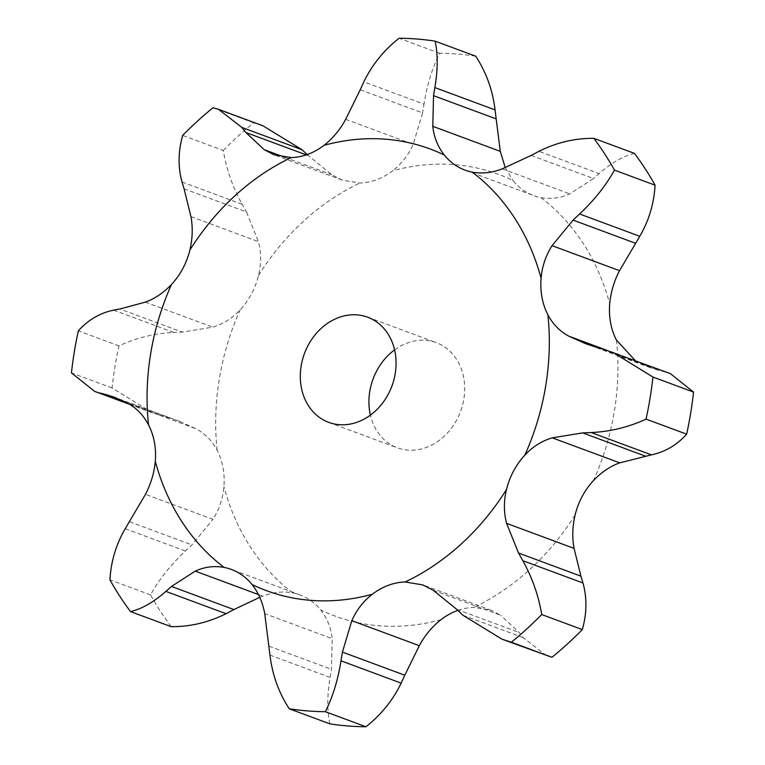 <?xml version="1.0" encoding="UTF-8"?>
<svg xmlns="http://www.w3.org/2000/svg" width="765" height="765" viewBox="0 0 765 765"><rect width="100%" height="100%" fill="white"/><g stroke="black" fill="none" stroke-linecap="round" stroke-linejoin="round"><path stroke-width="0.57" stroke-dasharray="3.83 2.87" d="M182.003 182.003L242.189 204.312C232.703 187.224 226.402 169.275 223.294 150.466L182.682 135.415M241.759 203.547L246.856 212.708M223.294 150.466A343.169 285.508 110.3 0 1 253.655 122.773L263.036 125.833M307.167 154.578L331.761 174.736L342.223 180.1L359.866 183.017A66.02 54.917 110.3 0 0 376.743 179.66A66.02 54.917 110.3 0 0 392.588 170.796A235.515 195.936 110.3 0 1 512.942 180.473A66.02 54.917 110.3 0 0 525.517 191.623A66.02 54.917 110.3 0 0 533.53 195.524L464.919 170.088M184.069 188.831L246.445 211.953L258.417 241.644C261.295 252.67 261.324 263.954 258.493 275.486A66.02 54.917 110.3 0 1 251.436 293.97A66.02 54.917 110.3 0 1 240.143 309.863C232.311 318.297 223.179 324.064 212.756 327.162L182.29 332.106L119.914 308.983M253.655 122.773L213.053 107.712M123.261 400.994L179.45 421.333L196.108 428.792C205.221 433.717 212.23 440.889 217.136 450.308A66.02 54.917 110.3 0 1 223.007 467.587A66.02 54.917 110.3 0 1 223.906 486.712C222.931 498.426 219.278 509.299 212.938 519.339L145.465 494.324M259.756 597.331L262.749 596.155C273.019 592.177 283.012 591.087 292.746 592.865A66.02 54.917 110.3 0 1 300.081 594.912A66.02 54.917 110.3 0 1 308.094 598.813A66.02 54.917 110.3 0 1 320.669 609.963C327.152 618.11 331.006 627.683 332.22 638.679L264.738 613.664M457.833 610.422A66.02 54.917 110.3 0 1 473.755 607.42L491.082 610.231L422.777 584.9M531.14 155.429L593.506 178.551L569.734 193.87C560.343 198.164 550.723 199.397 540.865 197.571A66.02 54.917 110.3 0 1 533.53 195.524M394.597 349.882A56.075 46.655 110.3 0 1 436.299 342.644A56.075 46.655 110.3 0 1 460.549 411.436A56.075 46.655 110.3 0 1 397.312 447.793A56.075 46.655 110.3 0 1 390.504 444.484A56.075 46.655 110.3 0 1 370.403 415.118M284.79 157.313L331.761 174.736M306.258 154.884L308.209 155.611M360.21 89.782L422.586 112.904L413.176 144.336C408.395 155.104 401.539 163.93 392.588 170.796M113.583 310.141L173.77 332.45C154.683 333.349 136.409 337.824 118.948 345.885A343.169 285.508 110.3 0 0 112.053 387.96L152.426 412.804L160.191 415.357L127.994 403.423M172.909 332.479L183.131 332.067M159.378 415.127L169.075 417.91M475.734 56.208A343.169 285.508 110.3 0 0 439.684 53.301C432.282 67.913 427.061 84.877 424.011 104.183L363.824 81.865M505.244 167.669L512.942 180.473M424.145 103.304L422.433 113.775M171.14 626.659A343.169 285.508 110.3 0 1 150.514 594.864C159.263 579.229 170.901 564.618 185.417 551.029L191.919 544.89L212.938 519.339M599.693 173.119L592.932 179.039M634.472 153.392C623.14 156.079 611.359 162.821 599.138 173.617L538.952 151.307M596.729 347.32L659.095 370.451L650.441 367.726L635.323 360.631M329.878 723.853C327.028 710.637 327.114 695.165 330.136 677.417L331.465 669.327L332.22 638.679M665.569 372.096L658.502 370.289M670.37 373.626L604.809 349.643M433.239 590.264L500.721 615.29L491.082 610.231M546.478 655.672L523.155 637.589L519.167 632.512L500.721 615.29M112.053 387.96L71.451 372.909M118.948 345.885L78.336 330.834M439.684 53.301L399.072 38.25M129.553 521.768L191.919 544.89M125.231 528.711L185.417 551.029M150.514 594.864L109.911 579.813M269.089 646.205L331.465 669.327M269.949 655.108L330.136 677.417M456.791 609.389L519.167 632.512M462.968 615.27L523.155 637.589M258.493 275.486A235.515 195.936 110.3 0 1 359.866 183.017M190.934 216.619L258.417 241.644M217.136 450.308A235.515 195.936 110.3 0 1 240.143 309.863M292.746 592.865A235.515 195.936 110.3 0 1 223.906 486.712M441.023 619.64A235.515 195.936 110.3 0 1 320.669 609.963M575.117 514.95A235.515 195.936 110.3 0 1 473.755 607.42M616.475 340.129A235.515 195.936 110.3 0 1 593.477 480.573M540.865 197.571A235.515 195.936 110.3 0 1 609.705 303.724M145.273 302.146L212.756 327.162M345.694 119.311L413.176 144.336M128.625 403.767L196.108 428.792M502.251 168.845L569.734 193.87M258.446 594.558L262.749 596.155M606.31 350.083L636.375 361.233M342.223 180.1L273.918 154.769M300.081 594.912L231.47 569.476M328.701 422.357L397.312 447.793M367.688 317.207L436.299 342.644M152.426 412.804L129.677 404.369M179.45 421.333L114.559 397.274M650.441 367.726L585.55 343.667"/><path stroke-width="1.15" d="M182.003 182.003C177.91 166.913 178.14 151.384 182.682 135.415A343.169 285.508 110.3 0 1 213.053 107.712L218.522 109.328L241.845 127.411L302.032 149.73L307.167 154.578M184.288 189.51L181.812 181.324M218.522 109.328L263.036 125.833L302.032 149.73M189.883 250.05A235.515 195.936 110.3 0 1 291.245 157.58A66.02 54.917 110.3 0 0 308.123 154.224A66.02 54.917 110.3 0 0 323.978 145.36A235.515 195.936 110.3 0 1 444.331 155.037A66.02 54.917 110.3 0 0 456.906 166.187A66.02 54.917 110.3 0 0 464.919 170.088A66.02 54.917 110.3 0 0 472.254 172.135A235.515 195.936 110.3 0 1 541.094 278.288A66.02 54.917 110.3 0 0 541.993 297.413A66.02 54.917 110.3 0 0 547.864 314.692A235.515 195.936 110.3 0 1 524.857 455.137A66.02 54.917 110.3 0 0 513.564 471.03A66.02 54.917 110.3 0 0 506.506 489.514A235.515 195.936 110.3 0 1 405.134 581.983A66.02 54.917 110.3 0 0 388.257 585.34A66.02 54.917 110.3 0 0 372.412 594.204A235.515 195.936 110.3 0 1 252.058 584.527A66.02 54.917 110.3 0 0 239.483 573.377A66.02 54.917 110.3 0 0 231.47 569.476A66.02 54.917 110.3 0 0 224.135 567.429A235.515 195.936 110.3 0 1 155.295 461.276A66.02 54.917 110.3 0 0 154.387 442.151A66.02 54.917 110.3 0 0 148.525 424.871A235.515 195.936 110.3 0 1 171.523 284.427A66.02 54.917 110.3 0 0 182.825 268.534A66.02 54.917 110.3 0 0 189.883 250.05C192.589 238.47 192.933 227.329 190.934 216.619L184.069 188.831M291.245 157.58L273.918 154.769L264.279 149.71L245.833 132.488L241.845 127.411M372.412 594.204C363.461 601.07 356.605 609.896 351.824 620.664L342.414 652.096L404.79 675.218L419.306 645.689C424.967 635.237 432.206 626.554 441.023 619.64A66.02 54.917 110.3 0 1 456.877 610.776A66.02 54.917 110.3 0 1 457.833 610.422M506.506 489.514C503.676 501.046 503.705 512.33 506.583 523.356L518.555 553.047L580.931 576.169L574.066 548.381C572.067 537.671 572.411 526.53 575.117 514.95A66.02 54.917 110.3 0 1 582.175 496.466A66.02 54.917 110.3 0 1 593.477 480.573C601.433 472.187 610.183 466.277 619.727 462.854L651.417 454.859C665.11 451.972 676.862 445.067 686.664 434.166L646.052 419.115C628.591 427.176 610.317 431.651 591.23 432.55L651.417 454.859M635.323 360.631L616.475 340.129A66.02 54.917 110.3 0 1 610.613 322.849A66.02 54.917 110.3 0 1 609.705 303.724C610.814 292.058 614.094 281.042 619.535 270.676L639.769 236.289C648.892 220.693 653.999 203.662 655.089 185.187L614.486 170.136C605.737 185.771 594.099 200.382 579.583 213.97L639.769 236.289M370.403 415.118A56.075 46.655 110.3 0 1 394.597 349.882M264.279 149.71L284.79 157.313M245.833 132.488L306.258 154.884M321.893 419.048A56.075 46.655 110.3 0 1 306.172 349.356A56.075 46.655 110.3 0 1 367.688 317.207A56.075 46.655 110.3 0 1 391.938 386A56.075 46.655 110.3 0 1 328.701 422.357A56.075 46.655 110.3 0 1 321.893 419.048M171.523 284.427C163.567 292.813 154.817 298.723 145.273 302.146L119.914 308.983M323.978 145.36C332.794 138.446 340.033 129.763 345.694 119.311L360.21 89.782M444.331 155.037C437.848 146.89 433.994 137.317 432.78 126.321L433.535 95.673L434.864 87.583C437.886 69.835 437.972 54.363 435.122 41.147L475.734 56.208C486.234 72.254 492.67 90.146 495.051 109.892L500.262 151.336L505.244 167.669M148.525 424.871C143.495 415.405 136.859 408.367 128.625 403.767L114.559 397.274L105.905 394.549L123.261 400.994M432.78 126.321L500.262 151.336M155.295 461.276C154.186 472.942 150.906 483.958 145.465 494.324L125.231 528.711C116.108 544.307 111.002 561.338 109.911 579.813A343.169 285.508 110.3 0 0 130.528 611.608C141.86 608.921 153.641 602.179 165.862 591.383L226.048 613.693C208.424 622.49 190.122 626.822 171.14 626.659L130.528 611.608M472.254 172.135C481.988 173.913 491.981 172.823 502.251 168.845L531.14 155.429M224.135 567.429C214.277 565.603 204.657 566.836 195.266 571.13L171.494 586.449L233.861 609.571L259.756 597.331M225.254 614.104L234.635 609.15M538.952 151.307C556.576 142.51 574.878 138.178 593.86 138.341L634.472 153.392A343.169 285.508 110.3 0 1 655.089 185.187M541.094 278.288C542.069 266.574 545.722 255.701 552.062 245.661L619.535 270.676M252.058 584.527C258.417 592.626 262.644 602.342 264.738 613.664L269.949 655.108C272.33 674.854 278.766 692.746 289.266 708.792A343.169 285.508 110.3 0 0 325.316 711.699C332.718 697.087 337.939 680.123 340.989 660.817L401.176 683.135C392.732 700.444 380.98 714.979 365.928 726.75A343.169 285.508 110.3 0 1 329.878 723.853L289.266 708.792M547.864 314.692C552.77 324.111 559.779 331.283 568.892 336.208L585.55 343.667L596.729 347.32M400.812 683.92L405.144 674.424M604.809 349.643L670.37 373.626L693.549 392.091A343.169 285.508 110.3 0 1 686.664 434.166M524.857 455.137C532.689 446.703 541.821 440.936 552.244 437.838L619.727 462.854M405.134 581.983L422.777 584.9L433.239 590.264L456.791 609.389L462.968 615.27L501.964 639.167L511.345 642.227A343.169 285.508 110.3 0 0 541.706 614.534C538.598 595.725 532.297 577.776 522.811 560.688L582.997 582.997C587.09 598.087 586.86 613.616 582.318 629.585A343.169 285.508 110.3 0 1 551.948 657.288L501.964 639.167M583.188 583.676L580.712 575.49M120.554 308.869L112.962 310.255M113.583 310.141C99.89 313.028 88.138 319.933 78.336 330.834A343.169 285.508 110.3 0 0 71.451 372.909L94.63 391.374L127.994 403.423M106.498 394.711L99.431 392.904M363.824 81.865C372.268 64.556 384.02 50.021 399.072 38.25A343.169 285.508 110.3 0 1 435.122 41.147M359.856 90.576L364.188 81.08M172.068 585.961L165.307 591.881M552.062 245.661L573.081 220.11L579.583 213.97M593.86 138.341A343.169 285.508 110.3 0 1 614.486 170.136M530.365 155.85L539.746 150.896M342.567 651.225L340.855 661.696M552.244 437.838L582.71 432.894L591.23 432.55M612.574 352.196L652.947 377.04A343.169 285.508 110.3 0 1 646.052 419.115M595.925 347.09L605.622 349.873M518.144 552.292L523.241 561.453M433.535 95.673L495.911 118.795M434.864 87.583L495.051 109.892M573.081 220.11L635.447 243.232M365.928 726.75L325.316 711.699M693.549 392.091L652.947 377.04M582.71 432.894L645.086 456.017M551.948 657.288L511.345 642.227M582.318 629.585L541.706 614.534M195.266 571.13L258.446 594.558M568.892 336.208L606.31 350.083M351.824 620.664L419.306 645.689M506.583 523.356L574.066 548.381M129.677 404.369L94.63 391.374"/></g></svg>
